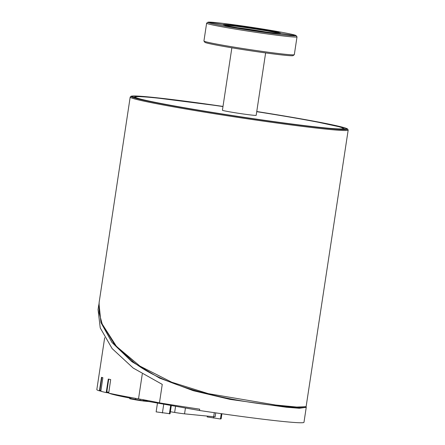 <?xml version="1.0" encoding="UTF-8"?>
<svg xmlns="http://www.w3.org/2000/svg" width="445" height="445" viewBox="0 0 445 445"><rect width="100%" height="100%" fill="white"/><g stroke="black" fill="none" stroke-linecap="round" stroke-linejoin="round"><path stroke-width="0.67" d="M132.187 361.112L133.773 362.302C173.428 393.208 252.371 403.621 285.896 406.624L300.581 407.703L304.591 407.47L306.11 406.68L296.809 407.053L275.455 404.983L208.355 393.653L171.764 382.222L139.936 366.09L116.473 346.399L102.189 324.01L99.163 312.896L99.14 302.372M98.985 303.49L100.932 322.553L111.945 342.433L131.731 361.601L159.644 378.139L193.291 390.699L230.059 399.387L286.246 407.231L299.34 408.271L306.249 407.309L306.088 406.697M104.681 337.688L96.821 389.62A99.48 3.56 8.6 0 0 99.424 390.855L101.499 377.316A99.48 3.56 8.6 0 0 102.862 377.71L100.843 391.266A99.48 3.56 8.6 0 0 106.188 392.59L108.291 379.051A99.48 3.56 8.6 0 0 110.688 379.585L108.697 393.146A99.48 3.56 8.6 0 0 138.517 398.881A75.016 2.681 -171.4 0 1 159.455 402.87A110.232 3.944 8.6 0 0 199.727 409.166L199.527 410.496L147.306 401.262L147.412 400.494M99.424 390.855L100.876 391.06M106.188 392.59L108.73 392.924M109.253 393.269A87.381 3.126 8.6 0 0 129.712 398.041M199.527 410.496A110.232 3.944 8.6 0 0 303.98 422.311L306.249 407.309M159.455 402.87L162.253 384.385L133.194 368.048L112.134 348.591L100.247 327.926L98.05 309.592L98.796 304.664M100.364 390.743A0.54 0.517 -73.9 0 1 99.93 390.137L101.849 377.449M135.48 398.342L135.43 399.816L140.153 400.595L140.03 400.261L129.662 398.364C129.512 398.637 129.884 398.826 130.786 398.937L130.824 397.496M143.234 399.727L143.351 400.723L140.03 400.261L140.192 399.176M146.978 400.411L147.2 400.767L147.245 400.461M207.337 416.103L207.209 416.943L220.447 418.984L221.148 418.812L221.91 413.755M213.678 416.726L213.478 418.05M221.248 413.666L220.447 418.984M99.09 302.706L130.185 97.105A110.232 3.944 8.6 0 0 176.298 107.345A110.232 3.944 8.6 0 0 289.05 124.667A110.232 3.944 8.6 0 0 348.179 130.073L306.11 406.68M102.189 324.01L114.51 344.458L133.784 362.302M228.307 24.792A29.309 1.046 8.6 0 0 223.012 24.636A29.309 1.046 8.6 0 0 251.82 30.015A29.309 1.046 8.6 0 0 280.929 33.392A29.309 1.046 8.6 0 0 261.315 29.381A29.309 1.046 8.6 0 0 228.307 24.792M224.213 25.087A28.769 1.029 -171.4 0 1 228.663 25.398A28.769 1.029 -171.4 0 1 257.46 29.326A28.769 1.029 -171.4 0 1 279.649 33.47M215.931 22.6A44.633 1.596 -171.4 0 1 264.692 29.348A44.633 1.596 -171.4 0 1 296.086 35.589A44.633 1.596 -171.4 0 1 251.737 30.555A44.633 1.596 -171.4 0 1 207.882 22.25A44.633 1.596 -171.4 0 1 215.931 22.6M222.589 24.442L209.862 22.5L222.589 24.442M269.002 30.666L279.06 32.001L268.118 30.177L266.305 30.076L269.002 30.666M264.336 31.823L260.631 31.484L266.978 32.669L273.386 33.414L264.336 31.823M234.954 27.284L224.892 25.966L231.239 27.151L237.647 27.896L234.954 27.284M281.362 33.514L294.089 35.467L281.362 33.514M239.616 26.127L243.32 26.483L241.557 26.049L230.566 24.558L239.616 26.127M203.949 41.068L204.856 42.286A44.633 1.596 8.6 0 0 248.727 50.48A44.633 1.596 8.6 0 0 293.055 55.631L294.279 54.729A45.707 1.635 -171.4 0 1 286.04 54.368A45.707 1.635 -171.4 0 1 236.1 47.454A45.707 1.635 -171.4 0 1 203.949 41.068A45.707 1.635 -171.4 0 1 203.932 41.007L206.625 23.207A45.707 1.635 8.6 0 0 238.019 29.531A45.707 1.635 8.6 0 0 288.733 36.568A45.707 1.635 8.6 0 0 297.01 36.874A45.707 1.635 8.6 0 0 296.987 36.813L296.086 35.589M207.882 22.25L206.664 23.151A45.707 1.635 8.6 0 0 206.625 23.207M297.01 36.874L294.317 54.674A45.707 1.635 -171.4 0 1 294.279 54.729M237.419 27.696A24.469 0.873 -171.4 0 1 265.693 31.957A24.469 0.873 -171.4 0 1 266.26 32.057M222.978 106.566A105.126 3.76 8.6 0 0 135.358 97.071A105.126 3.76 8.6 0 0 179.329 106.839A105.126 3.76 8.6 0 0 286.858 123.354A105.126 3.76 8.6 0 0 343.245 128.51A105.126 3.76 8.6 0 0 256.737 111.673M231.862 47.81L222.422 110.238A17.071 0.612 8.6 0 0 239.21 113.392A17.071 0.612 8.6 0 0 256.181 115.344L265.626 52.911M344.241 129.417A107.545 3.849 8.6 0 0 343.167 129.039M135.28 97.594A107.545 3.849 8.6 0 0 134.14 97.639M170.379 411.725L174.646 412.443A8.066 0.289 8.6 0 0 184.558 413.844L213.683 416.731A8.066 0.289 8.6 0 0 215.141 416.781L215.73 412.877M171.319 405.506L170.073 413.744L156.134 411.875L157.469 403.059M163.738 404.166L162.403 412.982M170.663 405.395L169.373 413.917M285.896 406.624L286.246 407.231M138.517 398.881L142.278 374.028M100.971 390.437L99.93 390.137M143.067 401.001L149.314 401.618L140.164 400.6L147.323 401.117M130.313 398.742L135.43 399.816L130.786 398.937M147.2 400.767L143.401 400.389M144.113 399.888L143.379 399.81M222.995 106.45A108.352 3.877 8.6 0 0 135.013 96.142A108.352 3.877 8.6 0 0 177.488 106.655A108.352 3.877 8.6 0 0 338.423 129.25A108.352 3.877 8.6 0 0 256.754 111.556M133.177 97.271A107.545 3.849 -171.4 0 1 135.358 97.066L135.219 97.989M343.245 128.505A107.545 3.849 -171.4 0 1 345.27 129.345M348.179 130.073L347.601 128.967L345.887 128.193L310.026 120.473L256.759 111.517A109.425 3.916 -171.4 0 1 301.727 118.987A109.425 3.916 -171.4 0 1 327.676 128.421A109.425 3.916 -171.4 0 1 176.876 106.594A109.425 3.916 -171.4 0 1 134.001 95.975A109.425 3.916 -171.4 0 1 223.001 106.416L149.414 97.01L131.965 96.048L131.036 96.226L130.185 97.105M214.295 412.671L213.683 416.731M185.437 408.004L184.558 413.844M175.58 406.263L174.646 412.443M108.669 379.173L106.75 391.867A0.54 0.54 0 0 0 107.162 392.473L107.201 392.479A0.54 0.478 -77.4 0 1 106.806 391.884L108.73 379.151M108.814 392.334L106.806 391.884M101.833 377.416L99.914 390.132A0.54 0.54 0 0 0 100.292 390.727L100.898 390.905M135.436 399.816L140.158 400.595M129.823 397.313L129.662 398.364M143.39 399.755L143.346 400.033M345.52 129.667L345.787 129.239C345.865 129.734 339.368 129.389 326.302 128.216C313.414 126.92 296.698 124.856 276.167 122.036C243.76 117.586 205.629 111.645 177.511 106.661C149.665 101.638 134.729 98.423 132.71 97.016L132.844 97.505M343.245 128.51L343.106 129.428"/></g></svg>
